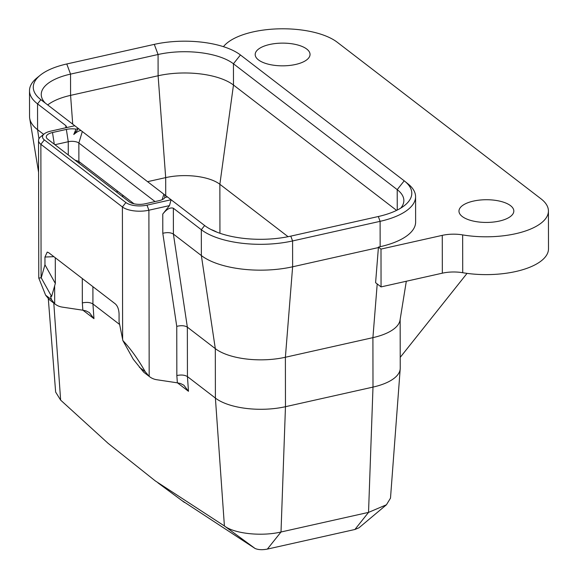 <?xml version="1.0" encoding="UTF-8"?>
<svg xmlns="http://www.w3.org/2000/svg" width="578" height="578" viewBox="0 0 578 578"><rect width="100%" height="100%" fill="white"/><g stroke="black" fill="none" stroke-linecap="round" stroke-linejoin="round"><path stroke-width="0.87" d="M169.477 205.609L162.772 214.055C166.681 209.142 170.207 207.206 173.357 208.232L201.317 229.719L204.641 225.528L171.095 199.75L147 205.154L148.893 210.219L169.477 205.609L171.095 199.75L167.418 196.925L164.976 197.481A11.798 4.884 -0.1 0 1 159.073 200.667L145.208 203.774A11.798 4.884 -0.1 0 1 129.226 201.809L47.692 139.154A11.798 4.884 -0.1 0 1 46.421 137.586A11.798 4.884 -0.1 0 1 52.497 132.528L54.303 144.233M147.007 205.154A15.584 6.452 179.9 0 1 125.896 202.553L44.354 139.898A15.584 6.452 179.9 0 1 44.195 133.908A15.584 6.452 179.9 0 1 50.705 131.148L74.793 125.751L78.471 128.576L76.021 129.125A11.798 4.884 -0.1 0 0 66.362 129.421L52.497 132.528M181.73 500.432L255.079 548.479L224.409 525.973L215.399 398.083L187.438 376.596C184.779 374.97 181.246 374.616 176.839 375.541L177.352 382.831L156.862 379.746A23.474 18.828 -52.5 0 1 149.572 376.69A23.474 18.828 -52.5 0 1 149.182 376.386L145.251 371.741C138.099 359.184 130.642 348.794 122.876 340.579L119.075 321.736L119.068 313.991C118.88 309.411 117.637 306.051 115.347 303.912L48.646 252.651L47.223 252.109L44.954 257.037L44.961 264.782L41.226 277.83L38.769 278.054L45.619 295.177L49.116 299.491A23.474 18.828 127.5 0 0 49.506 299.794L55.062 304.071A23.474 18.828 -52.5 0 1 54.679 303.761L51.543 299.729L50.539 296.514L51.601 296.478L41.226 277.83M76.021 129.125L73.767 134.501L78.471 128.576L167.418 196.925M74.793 125.751L40.865 99.676L37.541 103.867L65.878 125.643L66.795 127.543M149.182 376.386L148.893 210.219A19.565 8.099 179.9 0 1 122.399 206.96L40.865 144.298A19.565 8.099 179.9 0 1 38.531 140.476A19.565 8.099 179.9 0 1 40.662 136.791L44.195 133.908M122.876 340.579L133.258 359.249L143.626 372.109A23.474 18.828 127.5 0 0 144.009 372.42L149.572 376.69M177.352 382.831L180.553 383.51L183.883 385.223L188.471 391.299L177.482 382.853M119.632 324.489L92.928 303.97L93.968 318.673L82.972 310.227M82.293 278.509L82.336 302.915C86.743 301.998 90.276 302.345 92.928 303.97L92.899 286.659M82.336 302.915L82.849 310.205L86.043 310.885L89.373 312.597L93.968 318.673M255.079 548.479C258.243 549.844 262.34 550.046 267.361 549.1L354.892 529.491L368.533 512.39L372.998 387.094A51.738 21.415 -0.1 0 0 400.207 368.851L390.497 498.128L386.444 504.775L368.533 512.39L281.009 531.998C261.603 536.608 234.451 533.718 224.409 525.973L155.301 480.918L108.093 443.326L60.632 400.113L55.647 392.079L48.306 298.768M406.312 281.248L400.034 320.169A51.738 21.415 179.9 0 1 372.911 337.646L285.387 357.255A51.738 21.415 179.9 0 1 215.312 348.635L187.351 327.148L187.438 376.596L188.471 391.299M162.801 233.295L176.752 326.368C181.167 325.284 184.7 325.544 187.351 327.148L173.4 234.076C170.748 232.472 167.215 232.212 162.801 233.295L162.772 214.055M377.21 283.942L372.911 337.646L372.998 387.094L285.467 406.702A51.738 21.415 -0.1 0 1 215.399 398.083L215.312 348.635L201.361 255.563L173.4 234.076L173.357 208.232M204.641 225.528A63.609 26.328 -0.1 0 0 290.785 236.127L292.584 240.947A67.388 27.896 179.9 0 1 201.317 229.719L201.361 255.563A67.388 27.896 -0.1 0 0 292.627 266.79L285.387 357.255L285.467 406.702L281.009 531.998L267.361 549.1M400.749 208.123A55.654 23.041 -0.1 0 0 403.856 200.515A55.654 23.041 -0.1 0 0 397.216 189.635L233.44 63.775A55.654 23.041 -0.1 0 0 158.069 54.505L70.545 74.114A55.654 23.041 -0.1 0 0 41.248 94.467A55.654 23.041 -0.1 0 0 45.359 103.137M47.714 104.943A55.654 23.041 179.9 0 1 70.581 95.37L158.105 75.761A55.654 23.041 179.9 0 1 233.476 85.031L396.595 210.385M290.785 236.127L378.315 216.519A63.609 26.328 -0.1 0 0 404.86 205.248A63.609 26.328 -0.1 0 0 404.817 181.297A63.609 26.328 -0.1 0 0 404.21 180.82L240.434 54.968A63.609 26.328 -0.1 0 0 154.29 44.369L66.766 63.977A63.609 26.328 -0.1 0 0 40.214 75.248A63.609 26.328 -0.1 0 0 40.258 99.199A63.609 26.328 -0.1 0 0 40.865 99.676M29.5 90.688L29.55 116.525A67.388 27.896 -0.1 0 0 29.702 118.403A67.388 27.896 -0.1 0 0 37.584 129.703L37.541 103.867A67.388 27.896 179.9 0 1 29.5 90.688A67.388 27.896 179.9 0 1 36.855 77.987L40.214 75.248M43.646 134.363L37.584 129.703L38.95 138.799M155.041 201.57L78.861 143.026A7.825 3.237 -0.1 0 0 68.262 141.726L54.932 144.71M133.973 203.774L78.89 161.45L79.179 163.343M74.974 160.113L78.89 161.45L78.861 143.026L82.307 131.531M122.717 196.809L122.63 195.061L122.912 196.954M117.067 190.783L117.161 192.532M82.849 310.205L62.352 307.12A23.474 18.828 -52.5 0 1 55.062 304.071M51.601 296.478L55.336 283.43L44.961 264.782M55.293 257.759L55.336 283.43M73.767 134.501C77.214 131.596 79.677 130.31 81.158 130.642M164.723 194.858L164.744 197.821M378.402 247.572L378.402 247.095L380.996 249.089L381.061 286.905L375.592 282.7L378.402 247.572L292.627 266.79L292.584 240.947L380.107 221.338L378.315 216.519M378.402 247.095L380.151 246.705A67.388 27.896 -0.1 0 0 415.625 222.06L415.582 196.693A67.388 27.896 179.9 0 1 380.107 221.338L380.151 246.705M223.448 46.666A62.113 25.714 179.9 0 1 276.941 28.9A62.113 25.714 179.9 0 1 337.241 42.245L541.022 198.839A62.113 25.714 179.9 0 1 548.428 210.984A62.113 25.714 179.9 0 1 462.653 234.899A23.85 9.877 -0.1 0 0 442.264 235.362L380.996 249.089M404.817 181.297L408.191 184.021A67.388 27.896 179.9 0 1 415.582 196.693M147.563 181.673L165.684 177.619L158.105 75.761L158.069 54.505L154.29 44.369M240.434 54.968L233.44 63.775L233.476 85.031L219.864 184.281A40.005 16.56 -0.1 0 0 165.684 177.619L165.72 195.624M219.943 233.266L219.864 184.281L288.075 236.698M211.057 229.531A40.005 16.56 179.9 0 1 216.894 232.154M467.038 273.372L400.214 357.37M381.061 286.905L442.336 273.177A23.85 9.877 179.9 0 1 462.718 272.715L462.653 234.899M548.428 210.984L548.5 248.8A62.113 25.714 179.9 0 1 462.718 272.715M400.207 368.851A51.738 21.415 -0.1 0 0 400.236 368.172L400.149 319.446M354.892 529.491L358.952 527.808M473.404 201.101A27.426 11.358 -0.1 0 0 458.968 211.129A27.426 11.358 -0.1 0 0 499.385 221.063A27.426 11.358 -0.1 0 0 513.82 211.035A27.426 11.358 -0.1 0 0 473.404 201.101M269.623 44.499A27.426 11.358 -0.1 0 0 255.187 54.534A27.426 11.358 -0.1 0 0 295.604 64.461A27.426 11.358 -0.1 0 0 310.039 54.433A27.426 11.358 -0.1 0 0 269.623 44.499M176.839 375.541L176.752 326.368M44.354 139.898L40.865 144.298L41.096 277.722M122.63 339.365L122.399 206.96L125.896 202.553M139.327 367.189L145.251 371.741M53.797 303.096L60.632 400.113M66.766 63.977L70.545 74.114L70.581 95.37L72.72 124.162M65.885 127.745L65.878 125.643M68.283 154.976L68.262 141.726L66.362 129.421M54.643 285.857L54.679 303.761M45.619 295.177L51.543 299.729M162.201 199.656L163.834 194.179M44.954 257.037L53.862 256.668M397.252 210.06L397.216 189.635L404.21 180.82M442.336 273.177L442.264 235.362M38.769 277.975L38.531 140.476M38.581 172.251L29.702 118.403M157.91 482.832L184.461 502.448M386.444 504.775L358.902 527.851"/></g></svg>
